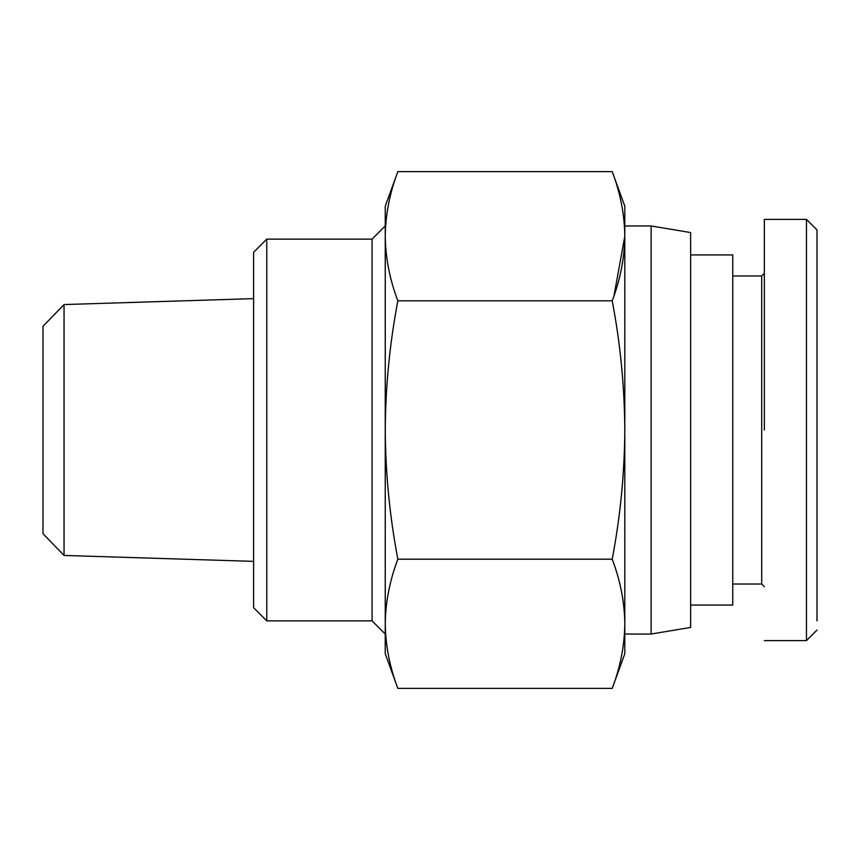 <?xml version="1.0" encoding="UTF-8"?>
<svg xmlns="http://www.w3.org/2000/svg" width="860" height="860" viewBox="0 0 860 860"><rect width="100%" height="100%" fill="white"/><g stroke="black" fill="none" stroke-linecap="round" stroke-linejoin="round"><path stroke-width="1.29" d="M764.346 219.386L806.465 219.386L817 229.921L817 620.931M809.045 638.034L817 630.079L806.465 640.614L764.346 640.614M764.346 273.362L761.713 275.985L761.713 584.015L764.346 586.638M761.713 275.985L732.752 275.985M761.713 584.015L732.752 584.015M690.634 254.925L732.752 254.925L732.752 605.074L690.634 605.074M690.634 232.555L690.634 627.445L651.138 634.035L651.138 225.965L690.634 232.555M651.138 225.965L624.812 225.965L624.812 430C624.532 473.452 620.339 516.516 612.212 559.193L397.847 559.193C389.731 516.516 385.527 473.452 385.248 430C385.527 386.548 389.731 343.484 397.847 300.806C389.731 279.457 385.527 257.925 385.248 236.21C385.527 214.484 389.731 192.952 397.847 171.602L612.212 171.602C620.339 192.952 624.532 214.484 624.812 236.21C624.532 257.925 620.339 279.457 612.212 300.806C620.339 343.484 624.532 386.548 624.812 430L624.812 623.79C624.532 645.516 620.339 667.048 612.212 688.398L397.847 688.398C389.731 667.048 385.527 645.516 385.248 623.79C385.527 602.075 389.731 580.543 397.847 559.193M266.772 620.866L266.772 239.134L253.614 252.292L253.614 607.708L266.772 620.866L372.079 620.866L372.079 239.134L385.248 225.965M266.772 239.134L372.079 239.134M64.048 304.558L43 326.273L43 533.727L64.048 555.442L64.048 304.558L253.614 298.635M612.212 171.602L624.812 206.228L624.812 236.21L614.008 295.733M397.847 171.602L385.248 206.228L385.248 653.772L397.847 688.398M372.079 620.866L385.248 634.035L385.248 623.779M612.212 300.806L397.847 300.806M612.212 559.193C620.339 580.543 624.532 602.075 624.812 623.79L624.812 653.772L612.212 688.398M764.346 430L764.346 219.386L764.346 430M806.465 219.386L806.465 640.614M817 548.271L817 549.314M64.048 555.442L253.614 561.365M624.812 634.035L651.138 634.035"/></g></svg>
